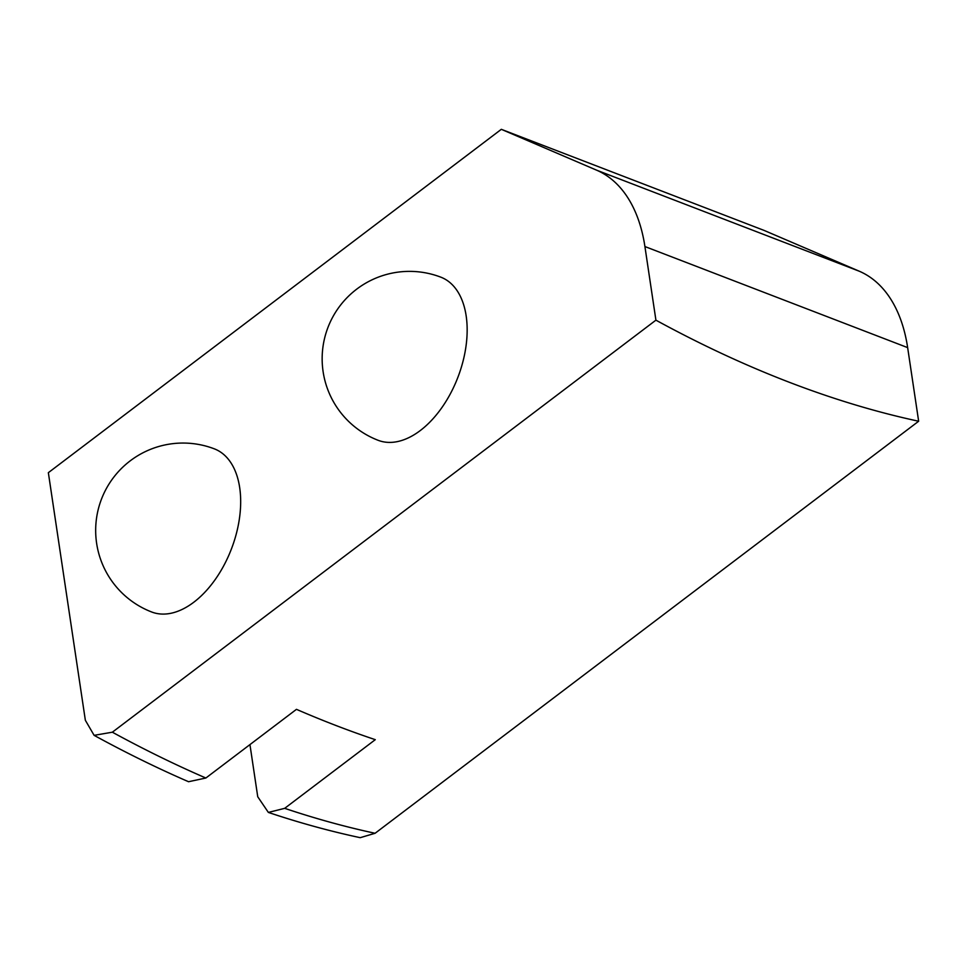 <?xml version="1.0" encoding="UTF-8"?>
<svg xmlns="http://www.w3.org/2000/svg" width="967" height="967" viewBox="0 0 967 967"><rect width="100%" height="100%" fill="white"/><g stroke="black" fill="none" stroke-linecap="round" stroke-linejoin="round"><path stroke-width="1.45" d="M249.945 744.602L257.742 796.76L268.367 812.425L284.685 808.339L375.281 739.67A1101.014 640.928 -127.2 0 1 296.458 709.343L205.862 778.024L188.553 781.723C157.125 768.076 125.637 752.616 94.113 735.343L112.353 732.2L655.916 320.162A1101.014 640.928 52.8 0 0 918.65 421.237L907.65 347.624L644.916 246.549L655.916 320.162M644.916 246.549A174.761 103.59 -69 0 0 596.566 170.156L501.317 129.324L48.35 472.682L85.35 720.27L94.113 735.343M466.154 315.834A87.381 51.795 -69 0 0 440.916 277.203A87.381 87.381 0 0 0 327.982 327.378A87.381 87.381 0 0 0 378.157 440.311A87.381 51.795 -69 0 0 420.27 430.557A87.381 51.795 -69 0 0 466.154 315.834M239.671 487.513A87.381 51.795 -69 0 0 214.432 448.881A87.381 87.381 0 0 0 101.499 499.069A87.381 87.381 0 0 0 151.674 611.99A87.381 51.795 -69 0 0 193.787 602.236A87.381 51.795 -69 0 0 239.671 487.513M501.317 129.324L764.063 230.4L859.3 271.231A174.761 103.59 111 0 1 907.65 347.624M284.685 808.339A1101.014 640.928 52.8 0 0 375.087 833.276L918.65 421.237M375.087 833.276L360.22 837.676C329.989 831.221 299.371 822.808 268.367 812.425M112.353 732.2A1101.014 640.928 52.8 0 0 205.862 778.024M596.566 170.156L859.3 271.231"/></g></svg>
